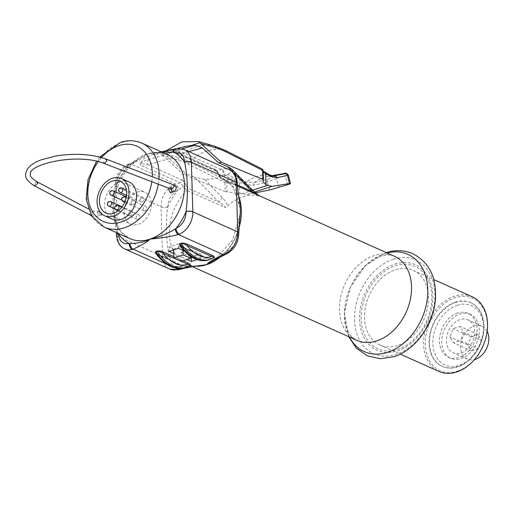 <?xml version="1.0" encoding="UTF-8"?>
<svg xmlns="http://www.w3.org/2000/svg" width="513" height="513" viewBox="0 0 513 513"><rect width="100%" height="100%" fill="white"/><g stroke="black" fill="none" stroke-linecap="round" stroke-linejoin="round"><path stroke-width="0.38" stroke-dasharray="2.56 1.92" d="M457.41 371.175A39.668 29.01 -65.9 0 0 487.35 324.344A39.668 29.01 -65.9 0 0 455.23 297.7A39.668 29.01 -65.9 0 0 425.29 344.531A39.668 29.01 -65.9 0 0 457.41 371.175M455.364 302.157A34.865 25.496 -65.9 0 0 429.932 333.623A34.865 25.496 -65.9 0 0 442.065 366.256A34.865 25.496 -65.9 0 0 457.275 366.724A34.865 25.496 -65.9 0 0 482.707 335.252A34.865 25.496 -65.9 0 0 470.575 302.619A34.865 25.496 -65.9 0 0 455.364 302.157M471.024 302.824A34.865 25.496 114.1 0 0 455.813 302.356A34.865 25.496 -65.9 0 0 430.381 333.828A34.865 25.496 -65.9 0 0 442.514 366.455A34.865 25.496 -65.9 0 0 457.724 366.923A34.865 25.496 114.1 0 0 483.156 335.451A34.865 25.496 114.1 0 0 471.024 302.824L470.575 302.619M457.372 305.254A32.46 23.739 114.1 0 1 483.656 327.05A32.46 23.739 114.1 0 1 459.154 365.365A32.46 23.739 -65.9 0 1 432.876 343.569A32.46 23.739 -65.9 0 1 457.372 305.254M457.602 313.045A24.04 17.583 -65.9 0 0 440.064 334.752A24.04 17.583 -65.9 0 0 448.439 357.253A24.04 17.583 -65.9 0 0 458.923 357.574A24.04 17.583 114.1 0 0 476.462 335.868A24.04 17.583 114.1 0 0 468.093 313.366A24.04 17.583 114.1 0 0 457.602 313.045M470.338 314.373A24.04 17.583 114.1 0 0 459.847 314.052A24.04 17.583 -65.9 0 0 442.309 335.752A24.04 17.583 -65.9 0 0 450.683 358.26A24.04 17.583 -65.9 0 0 461.168 358.581A24.04 17.583 114.1 0 0 478.706 336.874A24.04 17.583 114.1 0 0 470.338 314.373L468.093 313.366M460.014 319.618A18.032 13.191 -65.9 0 0 446.861 335.893A18.032 13.191 -65.9 0 0 453.139 352.771A18.032 13.191 -65.9 0 0 461.007 353.015A18.032 13.191 114.1 0 0 474.159 336.733A18.032 13.191 114.1 0 0 467.882 319.856A18.032 13.191 114.1 0 0 460.014 319.618M487.158 331.193A18.032 13.191 114.1 0 0 482.098 326.23A18.032 13.191 114.1 0 0 474.23 325.986A18.032 13.191 -65.9 0 0 461.078 342.261A18.032 13.191 -65.9 0 0 467.356 359.138A18.032 13.191 -65.9 0 0 474.429 359.613M478.385 348.628L471.485 350.873L467.83 344.928L471.069 336.733L477.962 334.495L481.624 340.44L478.385 348.628L460.424 340.587L453.53 342.831L449.875 336.881L453.114 328.692L460.007 326.448L463.662 332.398L460.424 340.587M471.485 350.873L453.53 342.831M481.624 340.44L463.662 332.398M477.962 334.495L460.007 326.448M471.069 336.733L453.114 328.692M467.83 344.928L449.875 336.881M472.281 296.803A40.873 29.895 -65.9 0 0 454.447 296.251A40.873 29.895 -65.9 0 0 424.636 333.149A40.873 29.895 -65.9 0 0 438.865 371.406M397.588 345.473A40.873 29.895 114.1 0 1 379.755 344.928A40.873 29.895 114.1 0 1 365.525 306.671A40.873 29.895 114.1 0 1 395.337 269.774A40.873 29.895 114.1 0 1 413.17 270.325A40.873 29.895 114.1 0 1 427.4 308.576A40.873 29.895 114.1 0 1 397.588 345.473M231.735 169.008L232.203 170.489C228.497 175.741 219.352 178.71 204.77 179.409L222.597 197.947C226.047 201.827 227.573 204.649 227.182 206.412A46.042 33.672 114.1 0 1 243.008 196.812A46.042 33.672 114.1 0 1 259.091 196.037L260.053 196.229L258.097 195.19M170.387 192.785L171.624 191.009L169.79 187.925L169.213 188.348M259.091 196.037C256.833 194.677 253.967 192.292 250.504 188.867L232.203 170.489M251.755 189.348L251.761 189.355A4.809 2.597 -44.3 0 0 250.504 188.867M225.245 191.638L239.686 193.439L239.353 182.359C235.307 181.012 231.113 181.179 226.765 182.865A2.405 0.904 -1.7 0 1 224.976 182.57L225.245 191.638L183.487 174.369L185.841 173.599L194.536 177.197L219.166 202.186C223.835 205.251 225.842 207.047 225.201 207.56L227.182 206.412M204.77 179.409L194.536 177.197M254.551 192.054L247.234 194.433L239.686 193.439M283.048 173.695A49.113 40.283 -100.3 0 0 274.064 176.703L267.914 179.281L254.121 182.538A2.405 1.847 -103.3 0 0 253.512 185.276L245.208 184.558L239.353 182.359A2.405 1.616 -69.5 0 1 240.494 179.787C235.89 178.287 231.049 178.453 225.976 180.287A2.405 1.725 -63.3 0 0 224.976 182.57L188.348 164.122A112.494 63.978 72 0 0 178.248 160.107L163.051 155.702L183.487 174.369M247.234 194.433L255.403 192.817M279.027 187.489L276.289 178.671L267.235 182.07L253.512 185.276M287.504 175.478L285.363 175.722L287.562 184.712M214.607 146.167L214.735 146.205A114.63 65.189 -108 0 1 224.944 150.271L261.572 168.713C260.264 168.899 261.155 170.015 264.24 172.06L268.806 174.664L273.102 176.004L268.222 176.395A49.113 40.283 -100.3 0 0 254.121 182.538L246.381 181.961L240.494 179.787M245.208 184.558A2.405 1.61 -69.4 0 1 246.381 181.961A49.113 35.192 -63.3 0 1 268.806 174.664A2.405 1.872 119.6 0 1 269.44 174.85M261.572 168.713A2.405 2.36 -98.9 0 1 263.073 171.053L262.714 171.278L263.143 171.983M165.366 151.175L163.205 153.156L162.288 154.945L163.051 155.702M162.288 154.945L170.989 152.117L168.29 153.964C167.123 155.266 167.514 156.831 169.482 158.664L185.841 173.599M184.622 146.705A69.364 50.729 -65.9 0 0 170.989 152.117M224.944 150.271A49.113 35.192 -63.3 0 0 189.348 161.845L225.976 180.287A2.405 0.423 -109.7 0 0 226.765 182.865L227.028 191.894M182.128 148.796L176.517 150.392C172.907 151.515 172.073 152.271 174.003 152.662L152.765 154.535L144.448 158.01L139.76 163.801C141.517 162.217 144.583 160.729 148.956 159.357L168.29 153.964M188.861 151.611L180.563 153.919A4.809 3.957 -105.8 0 0 176.517 150.392M237.372 184.892L220.654 177.408L219.263 175.356C218.358 172.368 216.903 170.348 214.896 169.303A2.405 1.757 -65.9 0 0 215.781 170.874M260.053 196.229L221.687 179.043L219.436 175.1L224.553 174.946C231.049 174.01 234.685 177.318 235.473 184.866L240.34 209.548M219.263 175.356L218.827 175.382L219.436 175.1L216.845 170.912L221.674 169.078A19.238 14.069 114.1 0 1 229.074 169.623M240.334 212.222L236.948 234.467C236.615 242.399 233.242 247.997 226.817 251.255L215.357 259.482L232.697 239.744L240.276 213.664M235.473 184.866C232.53 180.525 228.888 177.216 224.553 174.946A4.809 2.847 76.2 0 0 221.674 169.078M226.201 251.691A4.809 2.841 -109 0 1 224.694 254.724M156.215 253.897L156.882 254.224A0.962 0.705 114.1 0 1 157.305 254.236L182 265.298A0.962 0.705 114.1 0 1 182.359 265.933L187.803 266.202L189.214 265.747A43.9 24.964 -108 0 1 185.879 267.331M156.882 254.224L181.576 265.285L188.143 266.189L189.041 265.901M213.023 258.103L212.126 258.392C210.76 258.905 208.573 258.603 205.559 257.488L180.198 246.099M173.67 253.525L186.963 259.482M197.069 259.668L200.859 258.437L184.372 251.049M161.98 152.137L147.237 153.913C141.242 158.947 135.708 162.288 130.642 163.929L129.661 164.295A19.238 14.069 -65.9 0 0 116.137 186.636L117.612 236.288L162.506 256.397L161.031 206.745A19.238 14.069 114.1 0 1 174.555 184.404L180.172 182.84L186.835 190.374L225.201 207.56M174.503 149.103A4.809 2.623 -107 0 1 175.779 149.251C170.04 151.008 160.524 152.566 147.237 153.913L138.51 159.088L127.051 167.315C120.626 170.572 117.253 176.171 116.919 184.103L116.906 184.173A4.809 1.808 178.3 0 0 115.092 185.655A4.809 1.808 178.3 0 0 116.137 186.738M214.896 169.303L180.563 153.919L174.003 152.662M139.76 163.801L140.902 165.25C139.389 163.73 141.639 163.519 147.648 164.622A4.809 3.957 74.2 0 1 148.956 159.357M169.482 158.664L147.648 164.622L181.987 180.005A2.405 1.757 114.1 0 1 180.172 182.84L140.902 165.25M181.987 180.005C183.994 181.051 185.45 183.07 186.347 186.059L183.519 186.783L178.55 189.675A4.809 2.623 73 0 0 175.555 184.045L130.642 163.929A4.809 2.841 -109 0 0 129.205 163.833C137.009 160.704 136.272 160.357 138.51 159.088C123.28 170.566 114.957 186.309 113.533 206.322L113.52 208.868L118.343 233.486M169.688 269.056A19.238 14.069 114.1 0 1 162.506 256.397A4.809 1.808 -1.7 0 0 169.271 256.513C172.214 260.835 175.856 264.144 180.191 266.42C173.702 267.35 170.059 264.041 169.271 256.494L169.258 256.417C165.404 238.911 166.238 215.531 167.789 206.963L167.796 206.893C168.129 198.961 171.509 193.369 177.928 190.105L178.55 189.675M196.357 266.228A46.042 33.672 114.1 0 1 186.546 264.041C190.438 265.785 194.722 266.388 199.397 265.849L180.191 266.42A4.809 2.847 -103.8 0 1 178.351 269.748M167.815 206.899A50.851 37.193 -65.9 0 1 177.928 190.105A4.809 2.61 68 0 0 174.555 184.404M236.929 234.46A50.851 37.193 -65.9 0 1 226.817 251.255A4.809 2.61 -112 0 1 225.63 254.371M175.517 148.821A4.809 2.847 -103.8 0 1 176.78 148.969L175.779 149.251L220.693 169.367A4.809 2.841 71 0 1 223.924 174.92M235.493 184.949A4.809 1.808 178.3 0 0 237.307 183.462M236.961 234.396A4.809 1.808 178.3 0 0 238.769 232.966M220.654 177.408A2.405 1.757 -65.9 0 0 221.552 178.992L218.827 175.382C218.923 174.394 217.91 172.894 215.793 170.88A2.405 1.757 -65.9 0 0 216.845 170.912L177.575 153.323L175.491 152.784M116.938 184.109A50.851 37.193 114.1 0 1 127.051 167.315A4.809 2.61 -112 0 1 128.237 164.198A4.809 2.61 -112 0 1 128.244 164.198A4.809 2.61 -112 0 1 129.661 164.295M116.906 184.173L113.533 206.322M127.666 166.879A4.809 2.841 -109 0 1 129.18 163.846M116.566 235.159A4.809 1.808 178.3 0 0 117.605 236.185M180.833 266.446A4.809 2.623 -107 0 1 179.396 269.453M169.258 256.417A4.809 1.808 -1.7 0 1 162.499 256.295M167.789 206.963A4.809 1.808 -1.7 0 1 161.031 206.848M102.093 213.626L101.843 215.075L99.099 212.286L99.439 210.805L102.093 213.626M186.347 186.059L187.745 188.111L219.166 202.186A4.809 2.597 135.7 0 1 222.597 197.947M128.917 181.859A20.437 14.948 -65.9 0 0 120.004 181.583A20.437 14.948 -65.9 0 0 105.094 200.032A20.437 14.948 -65.9 0 0 112.212 219.16M137.292 192.08A17.429 12.748 114.1 0 1 144.897 192.311A17.429 12.748 114.1 0 1 150.969 208.624A17.429 12.748 114.1 0 1 138.254 224.361A17.429 12.748 -65.9 0 1 130.648 224.13A17.429 12.748 -65.9 0 1 124.582 207.816A17.429 12.748 -65.9 0 1 137.292 192.08M139.921 216.512A2.405 1.757 -65.9 0 0 139.023 214.934A2.405 1.757 -65.9 0 0 137.086 215.454A2.405 1.757 -65.9 0 0 136.157 217.736A2.405 1.757 -65.9 0 0 137.054 219.32A2.405 1.757 -65.9 0 0 138.985 218.794A2.405 1.757 -65.9 0 0 139.921 216.512M146.891 208.034A2.405 1.757 -65.9 0 0 145.993 206.45A2.405 1.757 -65.9 0 0 144.063 206.97A2.405 1.757 -65.9 0 0 143.127 209.259A2.405 1.757 -65.9 0 0 144.025 210.837A2.405 1.757 -65.9 0 0 145.961 210.317A2.405 1.757 -65.9 0 0 146.891 208.034M143.864 198.967A2.405 1.757 -65.9 0 0 142.967 197.383A2.405 1.757 -65.9 0 0 141.03 197.903A2.405 1.757 -65.9 0 0 140.1 200.185A2.405 1.757 -65.9 0 0 140.998 201.769A2.405 1.757 -65.9 0 0 142.928 201.25A2.405 1.757 -65.9 0 0 143.864 198.967M135.022 201.84A2.405 1.757 -65.9 0 0 134.124 200.256A2.405 1.757 -65.9 0 0 132.187 200.782A2.405 1.757 -65.9 0 0 131.257 203.065A2.405 1.757 -65.9 0 0 132.155 204.649A2.405 1.757 -65.9 0 0 134.085 204.123A2.405 1.757 -65.9 0 0 135.022 201.84M132.578 212.683A2.405 1.757 -65.9 0 0 131.681 211.106A2.405 1.757 -65.9 0 0 129.751 211.625A2.405 1.757 -65.9 0 0 128.821 213.908A2.405 1.757 -65.9 0 0 129.718 215.492A2.405 1.757 -65.9 0 0 131.649 214.973A2.405 1.757 -65.9 0 0 132.578 212.683M181.576 265.285A0.962 0.705 114.1 0 1 181.987 265.298L187.873 266.17A0.962 0.545 72 0 0 187.803 266.202A43.9 24.964 -108 0 1 184.468 267.786M157.311 254.243A0.962 0.705 114.1 0 1 157.664 254.871L182.359 265.933A41.495 23.598 -108 0 1 157.664 254.871L155.728 253.23L157.305 254.236M208.445 259.988A43.9 24.964 72 0 0 211.779 258.405L206.335 258.135L181.64 247.074L179.704 245.432L181.281 246.439A0.962 0.705 -65.9 0 0 180.865 246.426M209.855 259.527A43.9 24.964 72 0 0 213.19 257.949A0.962 0.545 -108 0 1 213.261 257.911L211.779 258.405A0.962 0.545 -108 0 1 211.85 258.372C210.452 258.744 208.49 258.456 205.976 257.5A0.962 0.705 -65.9 0 1 206.335 258.135A41.495 23.598 72 0 1 181.64 247.074A0.962 0.705 -65.9 0 0 181.288 246.445L205.976 257.5A0.962 0.705 -65.9 0 0 205.559 257.488M169.008 251.441L168.873 246.984L173.535 249.074L173.561 249.959M190.637 256.737L181.018 252.428L181.281 261.329M173.535 249.074L182.936 246.016L183.07 250.466M182.936 246.016L178.28 243.931L168.873 246.984M181.018 252.428L190.419 249.369L190.631 256.391M191.522 256.975L200.724 253.986L190.419 249.369M178.409 248.382L178.28 243.931M200.859 258.437L200.724 253.986M395.222 265.824A45.138 33.012 114.1 0 1 431.766 296.142A45.138 33.012 114.1 0 1 397.703 349.424A45.138 33.012 114.1 0 1 361.152 319.105A45.138 33.012 114.1 0 1 395.222 265.824M394.907 264.131A46.837 34.256 114.1 0 1 432.837 295.591A46.837 34.256 114.1 0 1 397.485 350.879A46.837 34.256 114.1 0 1 359.555 319.419A46.837 34.256 114.1 0 1 394.907 264.131M393.285 259.277A51.351 37.558 -65.9 0 0 354.528 319.894A51.351 37.558 -65.9 0 0 396.107 354.387A51.351 37.558 114.1 0 0 434.864 293.769A51.351 37.558 114.1 0 0 393.285 259.277M349.404 336.996A53.269 38.962 -65.9 0 1 384.647 253.659A53.269 38.962 114.1 0 1 387.052 252.96M356.689 340.26A46.042 33.672 114.1 0 1 340.658 297.168A46.042 33.672 114.1 0 1 374.246 255.602A46.042 33.672 114.1 0 1 394.337 256.218C391.804 254.576 387.334 254.563 380.922 256.192C366.564 259.886 348.103 282.342 345.352 304.575C344.172 312.706 344.447 319.785 346.166 325.819C348.654 332.597 349.257 335.803 356.689 340.26M258.789 195.498L221.552 178.992A2.405 1.757 -65.9 0 0 221.687 179.043A46.042 33.672 114.1 0 1 224.187 180.005A46.042 33.672 114.1 0 1 238.878 196.703M238.84 228.465A46.042 33.672 114.1 0 1 221.334 256.064M161.281 151.822L154.471 152.72C159.145 152.181 163.429 152.784 167.321 154.528A46.042 33.672 -65.9 0 0 147.237 153.913A46.042 33.672 -65.9 0 0 113.649 195.479A46.042 33.672 -65.9 0 0 129.68 238.564L120.908 231.703L115.592 221.648L113.52 208.849L116.425 232.633M158.299 184.18A46.042 33.672 -65.9 0 0 158.921 179.268M141.883 143.133A46.042 33.672 -65.9 0 0 121.799 142.518A46.042 33.672 -65.9 0 0 88.21 184.077A46.042 33.672 -65.9 0 0 104.242 227.169M252.62 190.214L241.168 193.94M269.697 189.99L267.235 182.07A2.405 1.847 -103 0 1 267.914 179.281M283.625 173.593A2.405 1.379 -99.3 0 1 285.363 175.722A46.709 38.308 -100.3 0 0 276.289 178.671A2.405 1.34 -116.6 0 0 274.064 176.703M272.23 175.914A49.113 40.283 -100.3 0 0 268.222 176.395L271.614 175.773M264.24 172.06A2.405 1.872 119.5 0 1 264.862 172.259M263.336 180.089L263.073 171.053A2.405 0.904 -1.7 0 0 263.111 170.874M214.562 146.154A49.113 37.686 -73.8 0 0 179.056 157.754L163.205 153.156M188.348 164.122A2.405 1.725 -63.3 0 1 189.348 161.845A114.63 65.189 72 0 0 179.056 157.754A2.405 1.847 -73.8 0 0 178.248 160.107M184.86 267.658L181.115 268.491M166.687 264.214L175.414 268.126M183.013 260.771L173.76 256.622M192.587 266.747L186.546 264.041A46.042 33.672 114.1 0 1 186.835 190.374A2.405 1.757 114.1 0 0 187.745 188.111M167.796 206.861A4.809 1.808 -1.7 0 1 161.031 206.745L116.137 186.636A4.809 1.808 178.3 0 1 115.092 185.559L113.527 206.45M236.955 234.499A4.809 1.808 178.3 0 0 238.776 233.011M184.18 149.514A19.238 14.069 -65.9 0 0 176.78 148.969M235.473 184.853A4.809 1.808 178.3 0 0 237.301 183.41M116.913 184.071A4.809 1.808 178.3 0 0 115.092 185.559C115.419 175.568 119.798 168.45 128.237 164.198L129.205 163.833M116.566 235.204A4.809 1.808 178.3 0 0 117.612 236.288A19.238 14.069 -65.9 0 0 124.794 248.946M101.503 157.549A41.232 30.158 -65.9 0 0 98.22 161.646M151.822 181.705A41.232 30.158 -65.9 0 0 152.297 176.735M118.073 205.546A2.405 1.757 -65.9 0 0 116.137 206.066A2.405 1.757 -65.9 0 0 115.207 208.355A2.405 1.757 -65.9 0 0 116.105 209.932M125.044 197.063A2.405 1.757 -65.9 0 0 123.114 197.588A2.405 1.757 -65.9 0 0 122.177 199.871A2.405 1.757 -65.9 0 0 123.075 201.455M125.576 200.153A2.405 1.757 -65.9 0 0 125.929 199.012M122.017 187.995A2.405 1.757 -65.9 0 0 120.08 188.521A2.405 1.757 -65.9 0 0 119.151 190.804A2.405 1.757 -65.9 0 0 120.048 192.388M113.168 190.874A2.405 1.757 -65.9 0 0 111.238 191.394A2.405 1.757 -65.9 0 0 110.308 193.677A2.405 1.757 -65.9 0 0 111.206 195.261M110.731 201.718A2.405 1.757 -65.9 0 0 108.801 202.244A2.405 1.757 -65.9 0 0 107.871 204.527A2.405 1.757 -65.9 0 0 108.769 206.111M97.194 212.901L97.945 211.292L100.189 214.242L99.439 215.858L97.194 212.901M91.468 215.633L93.712 212.792L92.834 211.221L89.743 213.915L90.66 215.511M36.885 181.73L33.787 184.424L34.647 185.988M104.319 163.544L103.408 161.954L106.024 159.049M171.72 189.31L170.81 187.72L173.465 184.827M170.54 188.861L171.291 187.437L173.535 190.394L172.836 191.984M188.143 266.189A0.962 0.545 72 0 0 187.873 266.17L189.284 265.708A0.962 0.545 72 0 0 189.214 265.747M213.261 257.911L211.85 258.372A0.962 0.545 -108 0 1 212.126 258.392M442.514 366.455L442.065 366.256M450.683 358.26L448.439 357.253M467.356 359.138L453.139 352.771M482.098 326.23L467.882 319.856M379.755 344.928L400.255 354.111M413.17 270.325L433.671 279.508M386.327 252.633L365.359 265.612L350.469 287.229L344.39 312.757L348.68 336.669M240.315 208.573L232.96 186.873L224.187 180.005L237.442 185.937M263.009 181.288L262.528 170.56L263.118 171.118M152.765 154.535L177.318 148.494M215.793 170.88L175.517 152.842M99.721 157.068L96.553 161.249M120.209 181.249L144.897 192.311M105.954 213.068L130.648 224.13M139.023 214.934L121.799 207.22M137.054 219.32L118.144 210.849M145.993 206.45L126.269 197.614M144.025 210.837L124.781 202.218M142.967 197.383L126.422 189.97M140.998 201.769L126.621 195.331M134.124 200.256L126.422 196.806M132.155 204.649L121.773 199.993M131.681 211.106L122.107 206.816M129.718 215.492L114.976 208.887M88.307 208.836L92.834 211.221L97.938 211.292L99.439 210.805M91.641 215.915L95.841 216.441L101.843 215.075M169.79 187.925L171.887 187.174L171.445 188.309L171.958 189.419"/><path stroke-width="0.77" d="M474.429 359.613A18.032 13.191 -65.9 0 0 475.224 359.382A18.032 13.191 114.1 0 0 487.158 331.193M400.255 354.111L438.865 371.406A40.873 29.895 -65.9 0 0 456.692 371.951A40.873 29.895 -65.9 0 0 486.51 335.053A40.873 29.895 -65.9 0 0 472.281 296.803L433.671 279.508M169.213 188.348L168.636 189.669L170.387 192.785L172.785 192.003L170.54 188.861M258.097 195.19L252.075 191.484A4.809 2.597 -44.3 0 0 251.761 189.348L258.789 195.498M237.372 184.892L252.075 191.484L227.445 166.494L231.735 169.008L251.755 189.348M227.445 166.494L218.75 162.897L221.103 162.134L262.861 179.403L262.592 170.335A2.405 0.904 -1.7 0 1 263.111 170.874A2.405 2.405 0 0 0 261.79 168.796A2.405 1.725 116.7 0 1 262.592 170.335L225.964 151.886A112.494 63.978 -108 0 0 215.864 147.879L200.66 143.467L221.103 162.134M255.403 192.817L269.697 189.99L287.562 184.712C290.666 183.68 291.307 183.295 289.486 183.558L271.928 186.399L266.016 184.879L263.009 181.442L263.387 179.909M263.336 180.089L262.861 179.403M290.48 183.513L289.486 183.558L287.504 175.478L288.434 175.247L290.448 183.481M269.472 174.869A2.405 1.872 119.6 0 1 270.28 176.401L276.783 177.71L287.504 175.478A2.405 2.084 78.5 0 0 285.292 173.631C286.389 173.323 285.824 173.311 283.606 173.599A49.113 40.283 -100.3 0 0 283.048 173.695L271.614 175.773M269.44 174.85A2.405 1.872 119.6 0 1 269.466 174.862L273.108 176.004L285.292 173.631M272.23 175.914A49.113 40.283 -100.3 0 1 274.654 175.863A2.405 2.084 78 0 1 276.783 177.71M263.143 171.983L270.28 176.401M200.66 143.467L198.755 141.569L181.923 141.832L165.366 151.175M199.801 142.742L191.105 145.577L195.37 145.16L202.391 147.962L218.75 162.897M191.105 145.577A69.364 50.729 -65.9 0 0 184.622 146.705L177.318 148.494M261.572 168.713A2.405 1.725 116.7 0 1 261.79 168.796L225.162 150.354A2.405 1.725 116.7 0 1 225.964 151.886M195.37 145.16L182.128 148.796M238.769 232.966A4.809 1.808 178.3 0 0 238.776 232.915L238.776 233.011C238.449 243.002 234.069 250.12 225.63 254.371L215.364 259.475L206.63 264.657L199.397 265.849C194.831 266.151 188.156 267.356 179.364 269.466A4.809 2.623 -107 0 1 178.088 269.319L177.088 269.601A19.238 14.069 114.1 0 1 169.688 269.056L124.794 248.946A19.238 14.069 -65.9 0 0 132.194 249.491L133.175 249.203L166.687 264.214M240.34 209.548L240.276 213.664M224.662 254.737A4.809 2.841 -109 0 1 223.226 254.64C213.85 259.059 208.323 262.399 206.63 264.657L184.86 267.658M173.76 256.622L163.564 252.056C160.569 250.928 158.376 250.626 156.997 251.146L155.586 251.607L156.215 253.897M189.041 265.901L189.554 265.734C191.093 265.375 190.663 264.503 188.258 263.118A0.962 0.705 -65.9 0 0 187.527 264.253L162.833 253.191C160.127 251.639 158.299 251.069 157.35 251.473L155.939 251.928L155.728 253.23C164.75 265.388 174.33 270.236 184.468 267.786A43.9 24.964 -108 0 1 155.939 251.928A0.962 0.545 -108 0 0 155.586 251.607M180.198 246.099L179.563 243.81L180.974 243.348C182.307 242.835 184.5 243.136 187.54 244.252L212.235 255.32C214.633 256.551 215.069 257.423 213.536 257.936L213.023 258.103M186.963 259.482L191.458 261.495L197.069 259.668M184.372 251.049L178.409 248.382L169.008 251.441L173.67 253.525L173.798 257.981L181.281 261.329L190.682 258.276L183.205 254.923L173.798 257.981M175.318 228.894A4.809 2.623 73 0 0 178.312 234.524L179.313 234.165A19.238 14.069 -65.9 0 0 192.837 211.824L237.731 231.934A19.238 14.069 114.1 0 1 224.207 254.275L223.226 254.64L178.312 234.524C168.001 237.525 153.894 238.654 149.764 239.186C153.746 238.66 166.988 234.473 175.318 228.894L175.94 228.465A4.809 2.61 68 0 0 179.313 234.165M186.052 211.67A50.851 37.193 114.1 0 1 175.94 228.465C182.359 225.201 185.738 219.609 186.072 211.677L186.078 211.606C188.194 193.241 187.707 176.754 184.609 162.153L184.603 162.089C183.808 154.522 180.166 151.213 173.676 152.156L161.98 152.137M173.035 152.124A4.809 2.623 -107 0 1 174.471 149.116M225.63 254.371A4.809 2.61 -112 0 1 224.207 254.275M118.343 233.486L118.388 233.691C119.183 241.251 122.825 244.566 129.314 243.624L129.943 243.649C139.549 243.04 146.16 241.552 149.764 239.186A46.042 33.672 -65.9 0 0 183.353 197.62A46.042 33.672 -65.9 0 0 167.321 154.528L141.883 143.133C135.137 140.222 127.993 139.972 120.44 142.396L99.721 157.068M184.584 162.108A50.851 37.193 114.1 0 0 173.676 152.156A4.809 2.847 -103.8 0 1 175.517 148.821L184.18 149.514L229.074 169.623A19.238 14.069 114.1 0 1 236.256 182.282L237.731 231.934A4.809 1.808 178.3 0 1 238.776 233.011M237.301 183.41A4.809 1.808 178.3 0 0 237.301 183.365L237.307 183.462A4.809 1.808 178.3 0 0 236.262 182.384M240.34 211.978L238.776 232.915A4.809 1.808 178.3 0 0 237.731 231.831M186.078 211.606A4.809 1.808 -1.7 0 1 192.837 211.722L191.362 162.172A19.238 14.069 -65.9 0 0 184.18 149.514M184.609 162.153A4.809 1.808 -1.7 0 1 191.368 162.275M118.375 233.62A4.809 1.808 178.3 0 0 116.56 235.108A4.809 1.808 178.3 0 0 116.566 235.159M118.407 233.671A50.851 37.193 114.1 0 0 129.314 243.624A4.809 2.847 76.2 0 0 132.194 249.491M129.943 243.649A4.809 2.841 71 0 0 133.175 249.203C142.736 244.669 148.263 241.334 149.764 239.186A46.042 33.672 -65.9 0 1 129.68 238.564L104.242 227.169A46.042 33.672 -65.9 0 0 124.326 227.791A46.042 33.672 -65.9 0 0 158.299 184.18M179.364 269.466L178.351 269.748A4.809 2.847 -103.8 0 1 177.088 269.601M104.729 215.806L112.212 219.16A20.437 14.948 -65.9 0 0 121.126 219.436A20.437 14.948 -65.9 0 0 136.035 200.987A20.437 14.948 -65.9 0 0 128.917 181.859L121.44 178.505A20.437 14.948 114.1 0 1 128.551 197.633A20.437 14.948 114.1 0 1 113.642 216.082A20.437 14.948 -65.9 0 1 104.729 215.806A20.437 14.948 -65.9 0 1 97.611 196.684A20.437 14.948 -65.9 0 1 112.52 178.235A20.437 14.948 114.1 0 1 121.44 178.505M112.603 181.018A17.429 12.748 114.1 0 1 120.209 181.249A17.429 12.748 114.1 0 1 126.275 197.563A17.429 12.748 114.1 0 1 113.559 213.299A17.429 12.748 114.1 0 1 105.954 213.068A17.429 12.748 114.1 0 1 99.888 196.755A17.429 12.748 114.1 0 1 112.603 181.018M163.564 252.056A0.962 0.705 -65.9 0 0 162.833 253.191A41.495 23.598 -108 0 0 187.527 264.253C189.81 264.984 190.368 265.484 189.214 265.747L185.879 267.331A43.9 24.964 -108 0 1 157.35 251.473A0.962 0.545 -108 0 0 156.997 251.146M208.445 259.988C198.307 262.438 188.733 257.59 179.704 245.432L179.916 244.13A43.9 24.964 72 0 0 208.445 259.988L213.504 257.802M179.563 243.81A0.962 0.545 72 0 1 179.916 244.13L181.326 243.675C182.237 243.271 184.064 243.842 186.815 245.394A41.495 23.598 72 0 0 211.51 256.455C213.741 257.096 214.306 257.597 213.19 257.949M187.54 244.252A0.962 0.705 114.1 0 0 186.815 245.394L211.51 256.455A0.962 0.705 114.1 0 1 212.235 255.32M173.561 249.959L173.67 253.525M190.637 256.737L191.522 256.975M191.458 261.495L191.323 257.045M183.07 250.466L183.205 254.923M190.631 256.391L190.682 258.276M387.052 252.96A53.269 38.962 114.1 0 1 427.804 290.865A53.269 38.962 114.1 0 1 387.578 352.322A53.269 38.962 -65.9 0 1 349.404 336.996M237.442 185.937L394.337 256.218A46.042 33.672 114.1 0 1 410.362 299.31A46.042 33.672 114.1 0 1 376.779 340.876A46.042 33.672 114.1 0 1 356.689 340.26L192.587 266.747M238.878 196.703A46.042 33.672 114.1 0 1 238.84 228.465M221.334 256.064A46.042 33.672 114.1 0 1 206.63 264.657A46.042 33.672 114.1 0 1 196.357 266.228M158.921 179.268A46.042 33.672 -65.9 0 0 141.883 143.133M267.183 185.482L252.62 190.214M271.928 186.399L254.551 192.054M266.016 184.879L265.683 173.798A2.405 1.872 119.5 0 0 264.868 172.259M198.8 141.582L214.652 146.179A49.113 37.686 -73.8 0 0 214.607 146.167A49.113 37.686 -73.8 0 0 214.562 146.154M215.864 147.879A2.405 1.847 106.2 0 0 214.652 146.179A114.63 65.189 -108 0 1 214.735 146.205L198.755 141.569M224.944 150.271A2.405 1.725 116.7 0 1 225.162 150.354L214.735 146.205M202.391 147.962L188.861 151.611M181.115 268.491L178.088 269.319L175.414 268.126M188.258 263.118L183.013 260.771M186.072 211.709A4.809 1.808 -1.7 0 1 192.837 211.824L192.837 211.722M184.597 162.057A4.809 1.808 -1.7 0 1 191.362 162.172L236.256 182.282A4.809 1.808 178.3 0 1 237.301 183.365C236.692 176.344 233.947 171.765 229.074 169.623M118.388 233.723A4.809 1.808 178.3 0 0 116.566 235.204C117.182 242.232 119.927 246.811 124.794 248.946M152.297 176.735A41.232 30.158 -65.9 0 0 118.933 145.628A41.232 30.158 -65.9 0 0 101.503 157.549M98.22 161.646A41.232 30.158 -65.9 0 0 90.211 206.899A41.232 30.158 -65.9 0 0 121.203 221.994A41.232 30.158 -65.9 0 0 151.822 181.705M118.971 207.13A2.405 1.757 -65.9 0 0 118.073 205.546A2.405 2.405 0 0 0 114.688 207.81A2.405 2.405 0 0 0 116.105 209.932A2.405 1.757 -65.9 0 0 118.035 209.413A2.405 1.757 -65.9 0 0 118.971 207.13M125.929 199.012A2.405 1.757 -65.9 0 0 125.942 198.646A2.405 1.757 -65.9 0 0 125.044 197.063A2.405 2.405 0 0 0 121.658 199.333A2.405 2.405 0 0 0 123.075 201.455A2.405 1.757 -65.9 0 0 125.576 200.153M122.915 189.579A2.405 1.757 -65.9 0 0 122.017 187.995A2.405 2.405 0 0 0 118.631 190.265A2.405 2.405 0 0 0 120.048 192.388A2.405 1.757 -65.9 0 0 121.979 191.862A2.405 1.757 -65.9 0 0 122.915 189.579M114.066 192.458A2.405 1.757 -65.9 0 0 113.168 190.874A2.405 2.405 0 0 0 109.782 193.138A2.405 2.405 0 0 0 111.206 195.261A2.405 1.757 -65.9 0 0 113.136 194.741A2.405 1.757 -65.9 0 0 114.066 192.458M111.629 203.302A2.405 1.757 -65.9 0 0 110.731 201.718A2.405 2.405 0 0 0 107.345 203.982A2.405 2.405 0 0 0 108.769 206.111A2.405 1.757 -65.9 0 0 110.699 205.585A2.405 1.757 -65.9 0 0 111.629 203.302M172.836 191.984L172.785 192.003C174.401 191.766 175.561 190.49 176.254 188.162C176.017 186.437 175.074 185.321 173.432 184.815L106.024 159.049C91.898 154.105 75.238 153.06 56.052 155.914L41.066 159.87C34.3 162.435 26.086 166.84 25.65 174.882C25.201 178.306 28.202 182.012 34.666 185.995L91.468 215.633M34.666 185.995L37.763 183.301L36.885 181.73L88.307 208.836M106.024 159.049L106.935 160.633L104.319 163.544C76.995 152.303 26.58 164.609 30.459 174.741C29.459 175.792 31.601 178.12 36.885 181.73M173.432 184.815L174.343 186.405L171.72 189.31L104.319 163.544M180.974 243.348A0.962 0.545 72 0 1 181.326 243.675A43.9 24.964 72 0 0 209.855 259.527M348.68 336.669L356.336 348.128L367.257 355.798L380.28 358.722L393.933 356.695C416.479 349.763 434.947 322.427 435.55 296.52C435.723 279.643 431.433 263.509 412.843 253.711C404.334 250.043 395.382 249.716 386.007 252.736M288.441 175.292C287.171 173.247 285.561 172.682 283.618 173.593L283.048 173.695M263.118 171.118L269.453 174.856M263.381 179.845L263.111 170.874M240.315 208.573L240.347 209.766M161.281 151.822L175.517 148.821M240.347 209.83C239.558 196.274 237.692 193.388 237.307 183.462M116.566 235.204L116.425 232.633M178.351 269.748L169.688 269.056M96.553 161.249L87.96 179.794L86.248 199.41L91.923 216.364L104.242 227.169M121.799 207.22L118.073 205.546M118.144 210.849L116.105 209.932M126.269 197.614L125.044 197.063M124.781 202.218L123.075 201.455M126.422 189.97L122.017 187.995M126.621 195.331L120.048 192.388M126.422 196.806L113.168 190.874M121.773 199.993L111.206 195.261M122.107 206.816L110.731 201.718M114.976 208.887L108.769 206.111M90.66 215.511L91.641 215.915M184.468 267.786L185.879 267.331"/></g></svg>
